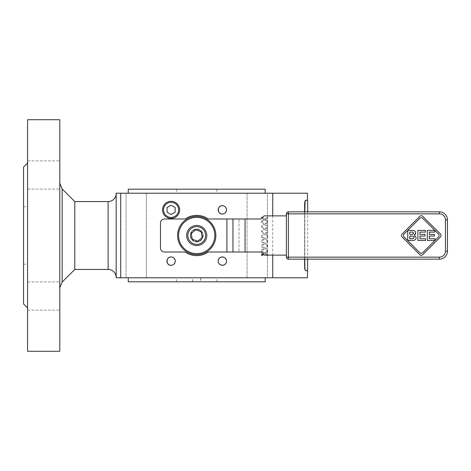 <?xml version="1.0" encoding="UTF-8"?>
<svg xmlns="http://www.w3.org/2000/svg" width="471" height="471" viewBox="0 0 471 471"><rect width="100%" height="100%" fill="white"/><g stroke="black" fill="none" stroke-linecap="round" stroke-linejoin="round"><path stroke-width="0.35" stroke-dasharray="2.35 1.77" d="M178.603 236.024A18.122 18.122 0 0 1 196.195 217.384A18.122 18.122 0 0 1 214.829 234.976A18.122 18.122 0 0 1 197.243 253.616A18.122 18.122 0 0 1 178.603 236.024M286.362 215.865L264.113 215.865L260.993 218.991L208.241 218.991A20.135 20.135 0 0 0 185.191 218.991L164.503 218.991A4.027 4.027 0 0 0 160.476 223.019L160.476 247.981A4.027 4.027 0 0 0 164.503 252.009L185.191 252.009A20.135 20.135 0 0 0 208.241 252.009L239.003 252.009L239.003 218.991L239.003 252.009L260.993 252.009L264.113 255.135L286.362 255.135L286.362 215.865L286.362 255.135M439.396 211.838A8.054 8.054 0 0 1 447.45 219.892L447.45 251.108A8.054 8.054 0 0 1 439.396 259.162L288.376 259.162A2.014 2.014 0 0 1 286.362 257.148L286.362 213.852A2.014 2.014 0 0 1 288.376 211.838L439.396 211.838L439.396 213.852L286.362 213.852M179.645 209.872A8.56 8.56 0 0 1 171.091 218.426A8.56 8.56 0 0 1 162.53 209.872A8.56 8.56 0 0 1 171.091 201.311A8.56 8.56 0 0 1 179.645 209.872M167.064 207.546L167.064 212.197L171.091 214.523L175.118 212.197L175.118 207.546L171.091 205.221L167.064 207.546M74.789 201.57L74.789 269.43M59.793 184.956L59.793 160.894L59.793 184.956M27.577 165.021L27.577 189.083L27.577 165.021M59.793 305.979L59.793 281.917L59.793 305.979M27.577 286.044L27.577 187.758L27.577 286.044M59.793 272.456L59.793 198.544L59.793 272.456M23.55 303.96L23.55 167.04M27.577 184.243L27.577 163.013L27.577 184.243M27.577 351.278L27.577 119.722M59.793 351.278L59.793 119.722M27.577 235.5L27.577 206.804L27.577 235.5M23.55 235.5L23.55 206.804L23.55 235.5M307.463 277.784L116.172 277.784M116.172 277.484L116.172 193.516L116.172 277.484M116.172 193.216L307.463 193.216M305.461 200.263L307.463 200.263L305.461 200.263L304.884 201.441L304.625 204.29L304.625 266.71L304.884 269.559L305.461 270.737L307.463 270.737M257.231 193.216L247.057 193.216L267.404 193.216L267.404 277.784L247.057 277.784L247.057 193.216L257.231 193.216M136.207 193.216L126.028 193.216L146.381 193.216L126.028 193.216L126.028 277.784L146.381 277.784L146.381 193.216L136.207 193.216M196.719 193.216L176.584 193.216L196.719 193.216M196.719 189.189L176.584 189.189L196.719 189.189M128.253 193.216L265.179 193.216L128.253 193.216M128.253 189.189L265.179 189.189M304.625 266.71L305.661 270.737M305.661 200.263L304.625 204.29M196.76 277.784L176.584 277.784L196.76 277.784M196.678 281.811L216.854 281.811L196.678 281.811M200.687 277.784L192.633 277.784L200.687 277.784L200.687 281.811L192.633 281.811L200.687 281.811M200.799 277.784L192.745 277.784L200.799 277.784L200.799 281.811L192.745 281.811L200.799 281.811M196.578 277.784L265.179 277.784L196.578 277.784M128.253 281.811L265.179 281.811M185.55 251.031A19.128 19.128 0 0 1 196.719 216.372A19.128 19.128 0 0 1 215.848 235.5A19.128 19.128 0 0 1 196.719 254.628A19.128 19.128 0 0 1 177.591 235.5M181.188 224.331A19.128 19.128 0 0 0 185.55 251.031A19.128 19.128 0 0 0 212.244 246.669A19.128 19.128 0 0 0 207.888 219.969A19.128 19.128 0 0 0 181.188 224.331A19.128 19.128 0 0 1 207.888 219.969A19.128 19.128 0 0 1 212.244 246.669M195.7 229.777L191.25 233.522L192.268 239.244L197.738 241.223L202.183 237.478L201.164 231.756L195.7 229.777M203.201 243.201A10.068 10.068 0 0 1 189.012 241.982A10.068 10.068 0 0 1 190.231 227.799A10.068 10.068 0 0 1 204.42 229.018A10.068 10.068 0 0 1 203.201 243.201M304.825 266.71L304.825 204.29M304.825 259.162L304.825 211.838M304.625 259.162L304.625 211.838M267.404 193.216L247.057 193.216L247.057 277.784L267.404 277.784L267.404 193.216M126.028 193.216L146.381 193.216L146.381 277.784L126.028 277.784L126.028 193.216M136.207 277.784L146.381 277.784L136.207 277.784M257.231 277.784L247.057 277.784L257.231 277.784M272.727 215.865L272.727 255.135M261.652 254.652L264.06 253.186L261.652 251.691L261.652 250.819L264.678 252.744L267.693 250.878L267.693 251.802L265.332 253.239L267.693 254.711L267.693 255.576L264.72 253.686L261.652 255.576L261.652 254.652M262.883 253.904L264.06 253.186L261.652 251.691L261.652 250.819L264.678 252.744L267.693 250.878L267.693 251.802L265.332 253.239L267.693 254.711L267.693 255.135M266.998 255.135L264.72 253.686L263.448 254.47M267.693 222.871L265.332 224.308L267.693 225.78L267.693 226.645L264.72 224.755L261.652 226.645L261.652 225.727L264.06 224.255L261.652 222.759L261.652 221.888L264.678 223.813L267.693 221.947L267.693 222.871L265.332 224.308L267.693 225.78L267.693 226.645L264.72 224.755L261.652 226.645L261.652 225.727L264.06 224.255L261.652 222.759L261.652 221.888L264.678 223.813L267.693 221.947L267.693 222.871M261.652 249.83L264.06 248.364L261.652 246.869L261.652 245.997L264.678 247.923L267.693 246.056L267.693 246.981L265.332 248.417L267.693 249.889L267.693 250.755L264.72 248.865L261.652 250.755L261.652 249.83L264.06 248.364L261.652 246.869L261.652 245.997L264.678 247.923L267.693 246.056L267.693 246.981L265.332 248.417L267.693 249.889L267.693 250.755L264.72 248.865L261.652 250.755L261.652 249.83M267.693 227.693L265.332 229.13L267.693 230.602L267.693 231.467L264.72 229.577L261.652 231.467L261.652 230.549L264.06 229.077L261.652 227.581L261.652 226.71L264.678 228.635L267.693 226.769L267.693 227.693L265.332 229.13L267.693 230.602L267.693 231.467L264.72 229.577L261.652 231.467L261.652 230.549L264.06 229.077L261.652 227.581L261.652 226.71L264.678 228.635L267.693 226.769L267.693 227.693M261.652 245.008L264.06 243.542L261.652 242.047L261.652 241.176L264.678 243.101L267.693 241.234L267.693 242.159L265.332 243.595L267.693 245.067L267.693 245.933L264.72 244.043L261.652 245.933L261.652 245.008L264.06 243.542L261.652 242.047L261.652 241.176L264.678 243.101L267.693 241.234L267.693 242.159L265.332 243.595L267.693 245.067L267.693 245.933L264.72 244.043L261.652 245.933L261.652 245.008M267.693 232.515L265.332 233.952L267.693 235.423L267.693 236.289L264.72 234.399L261.652 236.289L261.652 235.365L264.06 233.899L261.652 232.403L261.652 231.532L264.678 233.457L267.693 231.591L267.693 232.515L265.332 233.952L267.693 235.423L267.693 236.289L264.72 234.399L261.652 236.289L261.652 235.365L264.06 233.899L261.652 232.403L261.652 231.532L264.678 233.457L267.693 231.591L267.693 232.515M261.652 240.186L264.06 238.72L261.652 237.225L261.652 236.354L264.678 238.279L267.693 236.413L267.693 237.337L265.332 238.773L267.693 240.245L267.693 241.111L264.72 239.221L261.652 241.111L261.652 240.186L264.06 238.72L261.652 237.225L261.652 236.354L264.678 238.279L267.693 236.413L267.693 237.337L265.332 238.773L267.693 240.245L267.693 241.111L264.72 239.221L261.652 241.111L261.652 240.186M262.424 217.561L264.678 218.991L267.693 217.125L267.693 218.049L265.332 219.486L267.693 220.958L267.693 221.823L264.72 219.933L261.652 221.823L261.652 220.905L264.06 219.433L261.894 218.085M267.693 218.049L265.332 219.486L267.693 220.958L267.693 221.823L264.72 219.933L261.652 221.823L261.652 220.905L264.06 219.433L261.652 217.938L261.652 217.066L264.678 218.991L267.693 217.125L267.693 218.049M59.793 198.544L59.793 183.237L59.793 198.544M404.041 236.925L419.849 252.727A2.014 2.014 0 0 0 422.693 252.727L438.501 236.925A2.014 2.014 0 0 0 438.501 234.075L422.693 218.273A2.014 2.014 0 0 0 419.849 218.273L404.041 234.075A2.014 2.014 0 0 0 404.041 236.925M402.051 234.075L419.849 216.277A2.014 2.014 0 0 1 422.693 216.277L440.491 234.075A2.014 2.014 0 0 1 440.491 236.925L422.693 254.723A2.014 2.014 0 0 1 419.849 254.723L402.051 236.925A2.014 2.014 0 0 1 402.051 234.075M424.995 236.042L419.938 236.042L419.938 238.768L425.566 238.768L425.566 240.469L417.907 240.469L417.907 230.401L425.372 230.401L425.372 232.103L419.938 232.103L419.938 234.34L424.995 234.34L424.995 236.042M412.596 234.37L413.715 233.216L412.684 232.103L409.776 232.073L409.776 234.399L412.596 234.37M413.061 238.703L414.091 237.443C414.398 236.524 413.509 236.065 411.43 236.071L409.776 236.071L409.776 238.768L413.061 238.703M411.177 240.469L407.745 240.469L407.745 230.401L411.772 230.401M413.367 230.472L414.074 230.637M414.698 230.978L415.616 232.303M415.134 234.476L414.303 235.106M434.38 236.042L429.322 236.042L429.322 238.768L434.951 238.768L434.951 240.469L427.291 240.469L427.291 230.401L434.757 230.401L434.757 232.103L429.322 232.103L429.322 234.34L434.38 234.34L434.38 236.042M232.962 218.991L232.962 252.009M200.605 240.122A6.041 6.041 0 0 0 201.341 231.608A6.041 6.041 0 0 0 192.827 230.878A6.041 6.041 0 0 0 192.097 239.392A6.041 6.041 0 0 0 200.605 240.122A6.041 6.041 0 0 0 201.341 231.608A6.041 6.041 0 0 0 192.827 230.878A6.041 6.041 0 0 0 192.097 239.392A6.041 6.041 0 0 0 200.605 240.122M203.16 235.312A6.441 6.441 0 0 0 196.531 229.059A6.441 6.441 0 0 0 190.278 235.688A6.441 6.441 0 0 1 196.531 229.059A6.441 6.441 0 0 1 203.16 235.312A6.441 6.441 0 0 1 196.902 241.941A6.441 6.441 0 0 1 190.278 235.688A6.441 6.441 0 0 0 196.902 241.941A6.441 6.441 0 0 0 203.16 235.312M288.376 211.838L288.376 257.148L439.396 257.148A6.041 6.041 0 0 0 445.436 251.108L447.45 251.108M445.436 251.108L445.436 219.892L447.45 219.892M286.362 257.148L288.376 257.148L288.376 259.162M439.396 257.148L439.396 259.162M62.154 188.936L62.154 282.064M108.118 269.43L108.118 201.57M445.436 219.892A6.041 6.041 0 0 0 439.396 213.852M245.044 252.009L245.044 218.991M226.922 218.991L226.922 252.009M200.734 240.275A6.241 6.241 0 0 1 191.944 239.521A6.241 6.241 0 0 1 192.698 230.725A6.241 6.241 0 0 1 201.494 231.479A6.241 6.241 0 0 1 200.734 240.275M27.577 189.083L59.793 189.083L27.577 189.083M27.577 310.106L59.793 310.106L27.577 310.106M23.55 206.804L27.577 206.804M176.584 189.189L176.584 193.216M216.854 281.811L216.854 277.784M192.633 281.811L192.633 277.784M192.745 281.811L192.745 277.784M176.584 281.811L176.584 277.784M307.669 259.162L307.669 211.838M216.854 189.189L216.854 193.216M23.55 264.196L27.577 264.196M27.577 281.917L59.793 281.917L27.577 281.917M27.577 160.894L59.793 160.894L27.577 160.894"/><path stroke-width="0.71" d="M178.603 236.024A18.122 18.122 0 0 1 196.195 217.384A18.122 18.122 0 0 1 214.829 234.976A18.122 18.122 0 0 1 197.243 253.616A18.122 18.122 0 0 1 178.603 236.024M232.962 218.991L232.962 252.009L208.241 252.009A20.135 20.135 0 0 1 185.191 252.009L164.503 252.009A4.027 4.027 0 0 1 160.476 247.981L160.476 223.019A4.027 4.027 0 0 1 164.503 218.991L185.191 218.991A20.135 20.135 0 0 1 208.241 218.991L260.993 218.991L264.113 215.865L286.362 215.865M445.089 214.199A8.054 8.054 0 0 0 439.396 211.838L288.376 211.838A2.014 2.014 0 0 0 286.362 213.852L286.362 257.148A2.014 2.014 0 0 0 288.376 259.162L439.396 259.162A8.054 8.054 0 0 0 447.45 251.108L447.45 219.892A8.054 8.054 0 0 0 445.089 214.199M171.091 218.426A8.56 8.56 0 0 0 179.645 209.872A8.56 8.56 0 0 0 171.091 201.311A8.56 8.56 0 0 0 162.53 209.872A8.56 8.56 0 0 0 171.091 218.426A8.56 8.56 0 0 1 162.53 209.872A8.56 8.56 0 0 1 171.091 201.311M108.118 269.43L108.118 201.57A8.054 8.054 0 0 0 116.172 193.516L116.172 277.484A8.054 8.054 0 0 0 108.118 269.43L74.789 269.43L74.789 201.57L62.154 188.936L59.793 183.237M27.577 163.013L23.55 167.04L23.55 303.96L27.577 307.987M27.577 153.628L27.577 351.278L59.793 351.278L59.793 119.722L27.577 119.722L27.577 153.628M116.172 277.484L116.172 193.516M272.727 255.135L272.727 277.784L307.463 277.784L307.669 259.162M304.825 211.838L305.084 201.441L305.461 200.263L307.463 200.263L307.463 193.216L272.727 193.216L272.727 215.865M226.51 209.872C226.198 212.468 224.808 213.852 222.347 214.034C217.025 214.44 217.025 205.303 222.347 205.709C224.808 205.892 226.198 207.275 226.51 209.872M222.347 205.709A4.162 4.162 0 0 1 226.51 209.872A4.162 4.162 0 0 1 222.347 214.034A4.162 4.162 0 0 1 218.185 209.872A4.162 4.162 0 0 1 222.347 205.709M226.51 261.128C226.633 266.509 218.126 266.58 218.185 261.128C218.126 255.676 226.633 255.747 226.51 261.128A4.162 4.162 0 0 1 222.347 265.291A4.162 4.162 0 0 1 218.185 261.128A4.162 4.162 0 0 1 222.347 256.966A4.162 4.162 0 0 1 226.51 261.128M171.091 265.291C165.774 265.715 165.768 256.548 171.091 256.966C173.558 257.154 174.941 258.544 175.253 261.128C174.941 263.719 173.552 265.102 171.091 265.291A4.162 4.162 0 0 1 166.928 261.128A4.162 4.162 0 0 1 171.091 256.966A4.162 4.162 0 0 1 175.253 261.128A4.162 4.162 0 0 1 171.091 265.291M265.179 193.216L265.179 189.189L128.253 189.189L128.253 193.216M304.625 211.838L304.625 204.29L304.884 201.441L305.461 200.263M304.825 259.162L304.825 266.71L305.084 269.559L305.661 270.737L304.884 269.559L304.625 266.71L304.625 259.162M265.179 277.784L265.179 281.811L128.253 281.811L128.253 277.784M212.244 246.669A19.128 19.128 0 0 1 185.55 251.031M177.591 235.5A19.128 19.128 0 0 1 196.719 216.372A19.128 19.128 0 0 1 215.848 235.5A19.128 19.128 0 0 1 196.719 254.628A19.128 19.128 0 0 1 181.188 224.331M189.012 241.982A10.068 10.068 0 0 0 203.201 243.201A10.068 10.068 0 0 0 204.42 229.018A10.068 10.068 0 0 0 190.231 227.799A10.068 10.068 0 0 0 189.012 241.982M202.183 237.478L197.738 241.223L192.268 239.244L191.25 233.522L195.7 229.777L201.164 231.756L202.183 237.478M307.463 200.263L305.661 200.263M305.661 270.737L307.669 270.737M116.172 277.784L120.706 277.784L120.706 193.216L116.172 193.216M120.706 193.216L272.727 193.216M272.727 277.784L120.706 277.784M267.693 255.135L267.693 255.576L266.998 255.135M263.448 254.47L261.652 255.576L261.652 254.652L262.883 253.904M261.894 218.085L261.652 217.066L262.424 217.561M171.091 214.523L167.064 212.197L167.064 207.546L171.091 205.221L175.118 207.546L175.118 212.197L171.091 214.523M440.491 236.925A2.014 2.014 0 0 0 440.491 234.075L422.693 216.277A2.014 2.014 0 0 0 419.849 216.277L402.051 234.075A2.014 2.014 0 0 0 402.051 236.925L419.849 254.723A2.014 2.014 0 0 0 422.693 254.723L440.491 236.925M438.501 234.075A2.014 2.014 0 0 1 438.501 236.925L422.693 252.727A2.014 2.014 0 0 1 419.849 252.727L404.041 236.925A2.014 2.014 0 0 1 404.041 234.075L419.849 218.273A2.014 2.014 0 0 1 422.693 218.273L438.501 234.075M419.938 236.042L424.995 236.042L424.995 234.34L419.938 234.34L419.938 232.103L425.372 232.103L425.372 230.401L417.907 230.401L417.907 240.469L425.566 240.469L425.566 238.768L419.938 238.768L419.938 236.042M415.616 232.303L415.693 232.933C415.634 231.108 414.327 230.266 411.772 230.401L407.745 230.401L407.745 240.469L413.632 240.398C415.263 240.092 416.117 239.138 416.187 237.543L414.286 235.111L415.693 232.933L415.634 233.481M409.776 232.073L412.684 232.103L413.715 233.216L412.596 234.37L409.776 234.399L409.776 232.073M409.776 236.071L411.43 236.071C413.509 236.065 414.398 236.524 414.091 237.443L413.061 238.703L409.776 238.768L409.776 236.071M411.772 230.401L413.367 230.472M414.074 230.637L414.698 230.978M415.622 233.522L415.198 234.393M414.303 235.106L416.187 237.543C416.117 239.138 415.263 240.092 413.632 240.398L411.177 240.469M429.322 236.042L434.38 236.042L434.38 234.34L429.322 234.34L429.322 232.103L434.757 232.103L434.757 230.401L427.291 230.401L427.291 240.469L434.951 240.469L434.951 238.768L429.322 238.768L429.322 236.042M286.362 255.135L264.113 255.135L260.993 252.009L232.962 252.009M439.396 259.162L439.396 257.148L288.376 257.148L288.376 211.838M286.362 213.852L439.396 213.852L439.396 211.838M447.45 219.892L445.436 219.892L445.436 251.108A6.041 6.041 0 0 1 439.396 257.148M447.45 251.108L445.436 251.108M288.376 259.162L288.376 257.148L286.362 257.148M171.091 202.318A7.554 7.554 0 0 1 178.639 209.872A7.554 7.554 0 0 1 171.091 217.419A7.554 7.554 0 0 1 163.537 209.872A7.554 7.554 0 0 1 171.091 202.318M74.789 269.43L62.154 282.064L62.154 188.936M203.496 229.795A8.861 8.861 0 0 1 202.424 242.277A8.861 8.861 0 0 1 189.937 241.205A8.861 8.861 0 0 1 191.014 228.723A8.861 8.861 0 0 1 203.496 229.795M439.396 213.852A6.041 6.041 0 0 1 445.436 219.892M245.044 218.991L245.044 252.009M226.922 252.009L226.922 218.991M62.154 282.064L59.793 287.763M108.118 201.57L74.789 201.57M307.669 211.838L307.669 200.263"/></g></svg>
